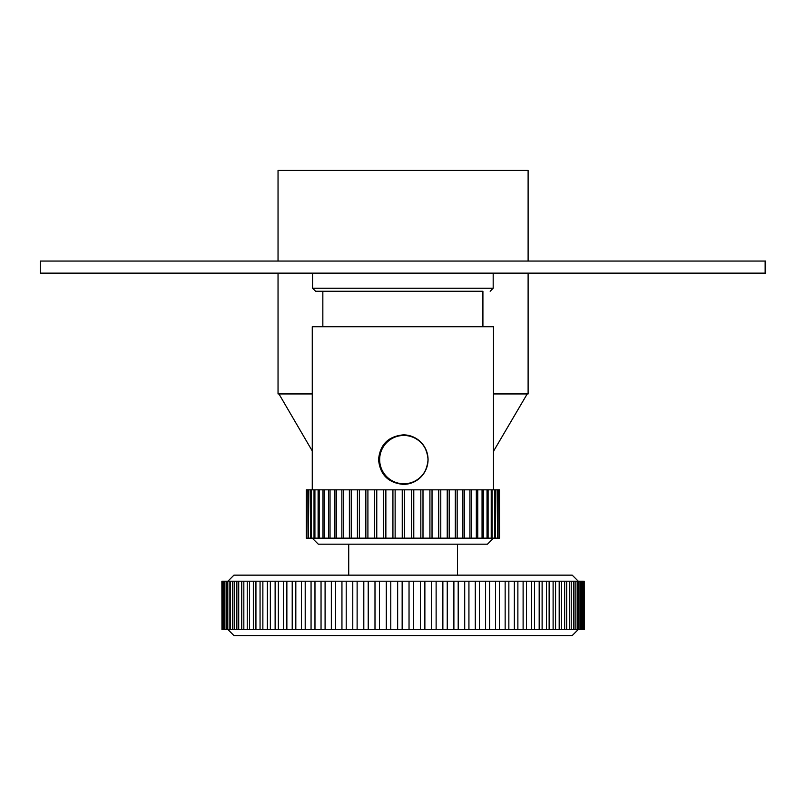 <?xml version="1.0" encoding="UTF-8"?>
<svg xmlns="http://www.w3.org/2000/svg" width="806" height="806" viewBox="0 0 806 806"><rect width="100%" height="100%" fill="white"/><g stroke="black" fill="none" stroke-linecap="round" stroke-linejoin="round"><path stroke-width="1.21" d="M528.111 273.133L528.111 393.943L493.484 393.943M528.111 261.053L528.111 170.449L278.04 170.449L278.04 261.053M312.265 393.943L278.04 393.943L278.04 273.133M482.915 326.732L482.915 291.248L315.589 291.248L322.843 291.248L322.843 326.732M493.484 451.32L527.205 393.943M493.484 452.196L493.685 451.34M436.127 581.197L436.127 629.516L442.867 629.516L442.867 581.197L424.873 581.197L424.873 629.516L431.684 629.516L431.684 581.197M413.538 581.197L413.538 629.516L420.389 629.516L420.389 581.197L402.154 581.197L402.154 629.516L409.035 629.516L409.035 581.197M390.779 581.197L390.779 629.516L397.65 629.516L397.65 581.197L379.455 581.197L379.455 629.516L386.286 629.516L386.286 581.197M368.221 581.197L368.221 629.516L374.992 629.516L374.992 581.197L357.129 581.197L357.118 629.516L363.808 629.516L363.808 581.197M357.129 581.197L346.207 581.197L346.207 629.516L352.776 629.516L352.776 581.197M346.207 581.197L335.518 581.197L335.518 629.516L341.945 629.516L341.945 581.197M325.09 581.197L325.09 629.516L331.347 629.516L331.347 581.197L314.975 581.197L314.975 629.516L321.04 629.516L321.04 581.197M305.202 581.197L305.202 629.516L311.056 629.516L311.056 581.197L295.822 581.197L295.822 629.516L301.444 629.516L301.444 581.197M286.865 581.197L286.865 629.516L292.215 629.516L292.215 581.197L278.362 581.197L278.362 629.516L283.44 629.516L283.44 581.197M270.353 581.197L270.353 629.516L275.128 629.516L275.128 581.197L262.867 581.197L262.867 629.516L267.32 629.516L267.32 581.197M255.935 581.197L255.935 629.516L260.056 629.516L260.056 581.197L249.588 581.197L249.588 629.516L253.346 629.516L253.346 581.197M243.835 581.197L243.835 629.516L247.23 629.516L247.23 581.197L238.717 581.197L238.717 629.516L241.74 629.516L241.74 581.197M234.254 581.197L234.254 629.516L236.873 629.516L236.873 581.197L230.456 581.197L230.456 629.516L232.672 629.516L232.672 581.197M227.332 581.197L227.332 629.516L229.136 629.516L229.136 581.197L224.904 581.197L224.904 629.516L226.285 629.516L226.285 581.197M223.181 581.197L223.181 629.516L224.139 629.516L224.139 581.197L222.164 581.197L222.164 629.516L222.698 629.516L222.698 581.197M221.872 581.197L221.962 629.516L221.872 581.197M578.255 629.516L572.21 635.551L233.941 635.551L227.907 629.516M578.255 581.197L572.21 575.152L233.941 575.152L227.907 581.197M584.209 581.197L584.29 629.516L584.209 581.197L583.876 629.516L583.514 581.197L582.748 581.197L582.748 629.516L582.103 629.516L582.103 581.197L580.904 581.197L580.904 629.516L579.988 629.516L579.988 581.197L578.365 581.197L578.365 629.516L577.167 629.516L577.167 581.197L575.131 581.197L575.131 629.516L573.671 629.516L573.671 581.197L571.222 581.197L571.222 629.516L569.489 629.516L569.489 581.197L566.648 581.197L566.648 629.516L564.663 629.516L564.663 581.197L561.429 581.197L561.429 629.516L559.193 629.516L559.193 581.197L555.586 581.197L555.586 629.516L553.107 629.516L553.107 581.197L549.138 581.197L549.138 629.516L546.428 629.516L546.428 581.197L542.116 581.197L542.116 629.516L539.184 629.516L539.184 581.197L534.539 581.197L534.539 629.516L531.396 629.516L531.396 581.197L526.449 581.197L526.449 629.516L523.114 629.516L523.114 581.197L517.875 581.197L517.875 629.516L514.349 629.516L514.349 581.197L508.848 581.197L508.848 629.516L505.15 629.516L505.15 581.197L499.398 581.197L499.398 629.516L495.549 629.516L495.549 581.197L489.574 581.197L489.574 629.516L485.585 629.516L485.585 581.197L479.399 581.197L479.399 629.516L475.288 629.516L475.288 581.197L468.931 581.197L468.931 629.516L464.709 629.516L464.709 581.197L458.201 581.197L458.201 629.516L453.889 629.516L453.889 581.197L447.249 581.197L447.249 629.516L442.867 629.516M582.748 581.197L582.103 581.197M580.904 581.197L579.988 581.197M578.365 581.197L577.167 581.197M575.131 581.197L573.671 581.197M571.222 581.197L569.489 581.197M566.648 581.197L564.663 581.197M561.429 581.197L559.193 581.197M555.586 581.197L553.107 581.197M549.138 581.197L546.428 581.197M542.116 581.197L539.184 581.197M534.539 581.197L531.396 581.197M526.449 581.197L523.114 581.197M517.875 581.197L514.349 581.197M508.848 581.197L505.15 581.197M499.398 581.197L495.549 581.197M489.574 581.197L485.585 581.197M479.399 581.197L475.288 581.197M468.931 581.197L464.709 581.197M458.201 581.197L453.889 581.197L453.889 629.516L447.249 629.516M447.249 581.197L442.867 581.197M436.127 629.516L431.684 629.516M424.873 581.197L420.389 581.197M424.873 629.516L420.389 629.516M413.538 629.516L409.035 629.516M402.154 581.197L397.65 581.197M402.154 629.516L397.65 629.516M390.779 629.516L386.286 629.516M379.455 581.197L374.992 581.197M379.455 629.516L374.992 629.516M368.221 629.516L363.808 629.516M357.118 629.516L352.776 629.516M346.207 629.516L341.945 629.516M335.518 581.197L331.347 581.197M335.518 629.516L331.347 629.516M325.09 629.516L321.04 629.516M314.975 581.197L311.056 581.197M314.975 629.516L311.056 629.516M305.202 629.516L301.444 629.516M295.822 581.197L292.215 581.197M295.822 629.516L292.215 629.516M286.865 629.516L283.44 629.516M278.362 581.197L275.128 581.197M278.362 629.516L275.128 629.516M270.353 629.516L267.32 629.516M262.867 581.197L260.056 581.197M262.867 629.516L260.056 629.516M255.935 629.516L253.346 629.516M249.588 581.197L247.23 581.197M249.588 629.516L247.23 629.516M243.835 629.516L241.74 629.516M238.717 581.197L236.873 581.197M238.717 629.516L236.873 629.516M234.254 629.516L232.672 629.516M230.456 581.197L229.136 581.197M230.456 629.516L229.136 629.516M227.332 629.516L226.285 629.516M224.904 581.197L224.139 581.197M224.904 629.516L224.139 629.516M583.514 629.516L582.748 629.516M582.103 629.516L580.904 629.516M579.988 629.516L578.365 629.516M577.167 629.516L575.131 629.516M573.671 629.516L571.222 629.516M569.489 629.516L566.648 629.516M564.663 629.516L561.429 629.516M559.193 629.516L555.586 629.516M553.107 629.516L549.138 629.516M546.428 629.516L542.116 629.516M539.184 629.516L534.539 629.516M531.396 629.516L526.449 629.516M523.114 629.516L517.875 629.516M514.349 629.516L508.848 629.516M505.15 629.516L499.398 629.516M495.549 629.516L489.574 629.516M485.585 629.516L479.399 629.516M475.288 629.516L468.931 629.516M464.709 629.516L458.201 629.516M765.146 273.133L765.7 273.133L765.7 261.053L40.3 261.053L40.3 273.133L765.146 273.133L765.146 261.053M403.322 434.857C388.26 436.328 379.999 444.58 378.548 459.622C380.019 474.684 388.27 482.935 403.322 484.386C418.374 482.925 426.616 474.674 428.077 459.622C426.626 444.58 418.385 436.328 403.322 434.857A24.764 24.764 90 0 1 428.057 459.622A24.764 24.764 90 0 1 403.312 484.386M306.24 538.146L306.31 489.826L306.24 538.146M493.484 538.146L487.439 544.191L318.31 544.191L312.265 538.146M493.484 489.826L493.484 326.732L312.265 326.732L312.265 489.826M499.478 489.826L499.519 538.146L499.478 489.826L498.995 538.146L498.743 489.826L497.574 489.826L497.574 538.146L497.111 489.826L495.267 489.826L495.267 538.146L494.592 538.146L494.592 489.826L492.103 489.826L492.103 538.146L491.227 538.146L491.227 489.826L488.104 489.826L488.104 538.146L487.036 538.146L487.036 489.826L483.308 489.826L483.308 538.146L482.059 538.146L482.059 489.826L477.757 489.826L477.757 538.146L476.336 538.146L476.336 489.826L464.619 489.826L464.619 538.146L462.906 538.146L462.906 489.826L457.163 489.826L457.163 538.146L455.309 538.146L455.309 489.826L449.194 489.826L449.194 538.146L447.229 538.146L447.229 489.826L440.781 489.826L440.781 538.146L438.736 538.146L438.736 489.826L432.026 489.826L432.026 538.146L429.91 538.146L429.91 489.826L422.999 489.826L422.999 538.146L420.833 538.146L420.833 489.826L413.78 489.826L413.78 538.146L411.584 538.146L411.584 489.826L395.131 489.826L395.131 538.146L392.925 538.146L392.925 489.826L385.862 489.826L385.862 538.146L383.696 538.146L383.696 489.826L376.765 489.826L376.765 538.146L374.639 538.146L374.639 489.826L367.909 489.826L367.909 538.146L365.853 538.146L365.853 489.826L359.375 489.826L359.375 538.146L357.411 538.146L357.411 489.826L351.245 489.826L351.245 538.146L349.391 538.146L349.391 489.826L343.598 489.826L343.598 538.146L341.865 538.146L341.865 489.826L336.515 489.826L336.515 538.146L334.923 538.146L334.923 489.826L330.037 489.826L330.037 538.146L328.606 538.146L328.606 489.826L324.254 489.826L324.254 538.146L322.984 538.146L322.984 489.826L319.196 489.826L319.196 538.146L318.108 538.146L318.108 489.826L314.914 489.826L314.914 538.146L314.018 538.146L314.018 489.826L311.459 489.826L311.459 538.146L310.763 538.146L310.763 489.826L308.859 489.826L308.376 538.146L308.376 489.826L307.136 489.826L306.864 538.146L306.864 489.826L306.31 489.826M404.461 489.826L404.461 538.146L402.244 538.146L402.244 489.826M311.459 489.826L310.763 489.826M314.914 489.826L314.018 489.826M319.196 489.826L318.108 489.826M324.254 489.826L322.984 489.826M336.515 489.826L334.923 489.826M330.037 489.826L328.606 489.826M343.598 489.826L341.865 489.826M351.245 489.826L349.391 489.826M359.375 489.826L357.411 489.826M367.909 489.826L365.853 489.826M376.765 489.826L374.639 489.826M385.862 489.826L383.696 489.826M395.131 489.826L392.925 489.826M413.78 489.826L411.584 489.826M422.999 489.826L420.833 489.826M432.026 489.826L429.91 489.826M440.781 489.826L438.736 489.826M449.194 489.826L447.229 489.826M457.163 489.826L455.309 489.826M471.51 489.826L471.51 538.146L469.938 538.146L469.938 489.826M464.619 489.826L462.906 489.826M477.757 489.826L476.336 489.826M483.308 489.826L482.059 489.826M488.104 489.826L487.036 489.826M492.103 489.826L491.227 489.826M495.267 489.826L494.592 489.826M497.574 538.146L498.743 538.146M495.267 538.146L497.111 538.146M492.103 538.146L494.592 538.146M488.104 538.146L491.227 538.146M483.308 538.146L487.036 538.146M477.757 538.146L482.059 538.146M471.51 538.146L476.336 538.146M464.619 538.146L469.938 538.146M457.163 538.146L462.906 538.146M449.194 538.146L455.309 538.146M440.781 538.146L447.229 538.146M432.026 538.146L438.736 538.146M422.999 538.146L429.91 538.146M413.78 538.146L420.833 538.146M404.461 538.146L411.584 538.146M395.131 538.146L402.244 538.146M385.862 538.146L392.925 538.146M376.765 538.146L383.696 538.146M367.909 538.146L374.639 538.146M359.375 538.146L365.853 538.146M351.245 538.146L357.411 538.146M343.598 538.146L349.391 538.146M336.515 538.146L341.865 538.146M330.037 538.146L334.923 538.146M324.254 538.146L328.606 538.146M319.196 538.146L322.984 538.146M314.914 538.146L318.108 538.146M311.459 538.146L314.018 538.146M308.859 538.146L310.763 538.146M307.136 538.146L308.376 538.146M306.31 538.146L306.864 538.146M403.574 483.781A24.16 24.16 90 0 0 427.976 459.742A24.16 24.16 90 0 0 403.816 435.462A24.16 24.16 90 0 0 379.656 459.501A24.16 24.16 90 0 0 403.574 483.781M403.816 435.462L403.312 435.462A24.16 24.16 90 0 0 379.142 459.501A24.16 24.16 90 0 0 403.312 483.781L403.816 483.781M312.567 273.133L312.567 288.236L493.181 288.236L490.159 291.248M312.567 288.236L315.589 291.248M493.181 273.133L493.181 288.236M312.265 450.977L278.947 393.943M348.716 544.191L348.716 575.152M457.445 544.191L457.445 575.152"/></g></svg>
